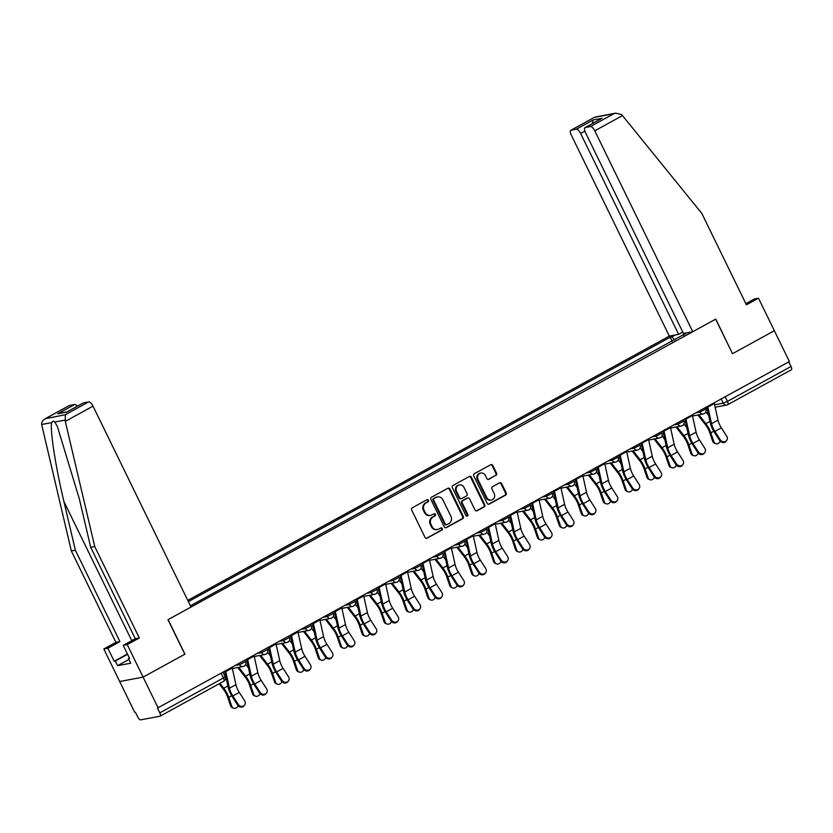 <?xml version="1.0" encoding="UTF-8"?>
<svg xmlns="http://www.w3.org/2000/svg" width="833" height="833" viewBox="0 0 833 833"><rect width="100%" height="100%" fill="white"/><g stroke="black" fill="none" stroke-linecap="round" stroke-linejoin="round"><path stroke-width="1.25" d="M428.454 500.258A1.187 1.093 79.4 0 0 426.965 499.727L412.314 507.766A1.708 1.562 79.4 0 0 411.679 510.035L425.028 537.41A1.708 1.562 79.4 0 0 427.152 538.17L441.802 530.132A1.187 1.093 79.4 0 0 441.063 527.893A1.187 1.093 79.4 0 0 440.761 527.997L438.866 529.038A5.446 4.998 79.4 0 1 432.077 526.602L430.963 524.321A5.446 4.998 79.4 0 1 433.004 517.033L434.899 515.991A1.187 1.093 79.4 0 0 434.16 513.753A1.187 1.093 79.4 0 0 433.868 513.867L431.963 514.898A5.446 4.998 79.4 0 1 425.184 512.462L424.07 510.181A5.446 4.998 79.4 0 1 426.111 502.893L428.006 501.851A1.187 1.093 79.4 0 0 428.454 500.258M430.599 515.398L429.922 515.523A5.446 4.998 79.4 0 1 424.497 512.587L423.383 510.306A5.446 4.998 79.4 0 1 425.424 503.017L427.319 501.976A1.187 1.093 79.4 0 0 426.933 499.738M426.371 538.347A1.708 1.562 79.4 0 0 426.465 538.295L441.115 530.257A1.187 1.093 79.4 0 0 440.73 528.018M437.492 529.538L436.815 529.663A5.446 4.998 79.4 0 1 431.4 526.727L430.286 524.446A5.446 4.998 79.4 0 1 432.327 517.158L434.222 516.116A1.187 1.093 79.4 0 0 433.837 513.878M495.927 475.466A1.708 1.562 79.4 0 0 496.562 473.186L492.824 465.512A1.708 1.562 79.4 0 0 490.699 464.752L474.435 473.675A1.708 1.562 79.4 0 0 473.79 475.955L487.138 503.319A1.708 1.562 79.4 0 0 489.263 504.08L505.527 495.156A1.708 1.562 79.4 0 0 506.172 492.876L501.643 483.609A1.708 1.562 79.4 0 0 499.529 482.838L492.563 486.659A1.708 1.562 79.4 0 0 491.928 488.94L494.167 493.542A4.55 4.175 79.4 0 1 491.324 500.039A4.55 4.175 79.4 0 1 486.795 497.582L478.007 479.569A4.55 4.175 79.4 0 1 480.849 473.071A4.55 4.175 79.4 0 1 485.379 475.518L486.847 478.527A1.708 1.562 79.4 0 0 488.961 479.287L495.25 475.591A1.708 1.562 79.4 0 0 495.885 473.321L492.136 465.637A1.708 1.562 79.4 0 0 490.793 464.699M68.962 405.754A5.206 1.999 61.2 0 1 69.16 405.598A5.206 1.999 61.2 0 1 69.389 405.515L46.002 418.353C42.983 419.842 41.525 421.894 41.65 424.497L71.336 550.977L115.902 642.358L103.823 648.99L119.692 681.519L143.099 677.125L184.957 654.155L168.11 619.617L715.651 319.154L732.499 353.692L774.357 330.722L789.382 361.543L157.458 708.081L159.801 712.881L223.431 677.958L225.181 676.698L223.046 672.325M223.577 681.311A3.467 1.333 -118.8 0 0 223.733 681.259L160.103 716.182A3.467 1.333 -118.8 0 1 159.946 716.234L140.621 719.858A3.467 1.333 -118.8 0 1 137.747 717.015L135.404 712.215L134.727 712.34L119.692 681.519L143.099 677.125L158.135 707.946M449.945 489.044A1.708 1.562 79.4 0 0 447.821 488.284L431.556 497.207A1.708 1.562 79.4 0 0 430.911 499.488L444.26 526.852A1.708 1.562 79.4 0 0 446.384 527.612L462.648 518.688A1.708 1.562 79.4 0 0 463.294 516.408L449.945 489.044L449.258 489.169A1.708 1.562 79.4 0 0 447.915 488.232M452.996 485.441L469.26 476.518A1.708 1.562 79.4 0 1 471.384 477.278L484.733 504.642A1.708 1.562 79.4 0 1 484.088 506.922L477.132 510.744A1.708 1.562 79.4 0 1 475.008 509.983L469.593 498.884A1.708 1.562 79.4 0 0 467.48 498.113L462.856 500.654A1.708 1.562 79.4 0 0 462.221 502.924L467.854 514.482A1.187 1.093 79.4 0 1 467.105 516.179A1.187 1.093 79.4 0 1 465.928 515.544L452.35 487.721A1.708 1.562 79.4 0 1 452.996 485.441M584.891 131.135L580.632 133.467L678.624 334.366L669.336 336.105L187.758 600.385M788.799 361.866L791.048 366.478A3.467 1.333 61.2 0 1 791.35 369.769A3.467 1.333 61.2 0 1 791.194 369.831M160.103 716.182A3.467 1.333 -118.8 0 0 159.801 712.881M674.865 339.947L671.794 336.917L670.19 337.219L188.362 601.624M671.794 336.917L675.313 334.991M686.777 332.836L683.289 335.324M190.403 605.81L683.268 334.762M672.231 341.395L670.19 337.219M445.603 527.789A1.708 1.562 79.4 0 0 445.697 527.747L461.971 518.813A1.708 1.562 79.4 0 0 462.607 516.543L449.258 489.169M434.108 498.498A1.187 1.093 79.4 0 0 433.66 500.102L445.374 524.124A1.187 1.093 79.4 0 0 446.863 524.655L448.862 523.561A5.446 4.998 79.4 0 0 450.903 516.273L442.885 499.852A5.446 4.998 79.4 0 0 436.107 497.405L433.42 498.634A1.187 1.093 79.4 0 0 432.973 500.227L433.66 500.102M446.561 524.759L445.884 524.894A1.187 1.093 79.4 0 1 444.697 524.249L432.973 500.227M437.471 496.916L436.794 497.041A5.446 4.998 79.4 0 0 435.42 497.53L436.107 497.405M433.42 498.634L435.42 497.53M476.351 510.921A1.708 1.562 79.4 0 0 476.445 510.868L483.411 507.047A1.708 1.562 79.4 0 0 484.046 504.777L470.697 477.403A1.708 1.562 79.4 0 0 469.354 476.466M467.907 497.967L467.219 498.092A1.708 1.562 79.4 0 0 466.792 498.249L462.169 500.779A1.708 1.562 79.4 0 0 461.534 503.059L467.167 514.607L467.854 514.482M466.761 516.189A1.187 1.093 79.4 0 0 467.167 514.607M463.981 487.367A4.55 4.175 79.4 0 0 459.452 484.91A4.55 4.175 79.4 0 0 456.599 491.408L459.701 497.759A1.708 1.562 79.4 0 0 461.815 498.519L466.438 495.989A1.708 1.562 79.4 0 0 467.074 493.709L463.981 487.367M459.452 484.91L458.764 485.035A4.55 4.175 79.4 0 0 455.922 491.543L456.599 491.408M461.388 498.675L460.711 498.8A1.708 1.562 79.4 0 1 459.014 497.884L455.922 491.543M488.19 479.464A1.708 1.562 79.4 0 0 488.284 479.412L495.25 475.591M480.849 473.071L480.172 473.196A4.55 4.175 79.4 0 0 477.319 479.693L478.007 479.569M491.324 500.039L490.637 500.164A4.55 4.175 79.4 0 1 486.108 497.718L477.319 479.693M488.482 504.257A1.708 1.562 79.4 0 0 488.575 504.215L504.85 495.281A1.708 1.562 79.4 0 0 505.485 493.011L500.966 483.734A1.708 1.562 79.4 0 0 499.623 482.796M233.552 708.196L232.417 707.758A3.988 3.353 -68.9 0 1 230.616 705.801L231.761 706.249A3.988 3.353 111.1 0 0 233.552 708.196A3.988 3.353 111.1 0 0 238.103 705.718M219.131 683.778L223.473 689.349A10.756 4.123 61.2 0 1 227.596 696.95L230.616 705.801M231.761 706.249L228.731 697.388A13.016 4.988 -118.8 0 0 223.754 688.204L219.954 683.331M226.566 679.978L225.504 678.624M238.217 704.374A3.988 3.624 36.2 0 0 244.673 704.968A3.988 3.624 36.2 0 0 244.683 700.834L239.279 692.421L232.823 695.971L238.217 704.374L237.665 705.135L232.272 696.721A13.016 4.988 61.2 0 1 228.2 687.36L224.671 671.44M244.673 704.968L244.111 705.728A3.988 3.624 -143.8 0 1 237.665 705.135M225.587 670.929A4.342 1.666 61.2 0 1 225.774 671.606L229.46 688.225A10.756 4.123 -118.8 0 0 232.823 695.971M232.053 667.389A4.342 1.666 61.2 0 1 232.23 668.066L235.926 684.684A10.756 4.123 -118.8 0 0 239.279 692.421M255.471 696.169L254.325 695.732A3.988 3.353 -68.9 0 1 252.534 693.785L253.669 694.222A3.988 3.353 111.1 0 0 255.471 696.169A3.988 3.353 111.1 0 0 260.021 693.691M237.728 667.514L245.391 677.333A10.756 4.123 61.2 0 1 249.504 684.924L252.534 693.785M253.669 694.222L250.65 685.361A13.016 4.988 -118.8 0 0 245.662 676.177L238.759 667.316M248.473 667.951L245.683 664.38M277.379 684.143L276.244 683.706A3.988 3.353 -68.9 0 1 274.442 681.758L275.588 682.196A3.988 3.353 111.1 0 0 277.379 684.143A3.988 3.353 111.1 0 0 281.929 681.665M259.646 655.488L267.299 665.307A10.756 4.123 61.2 0 1 271.423 672.897L274.442 681.758M275.588 682.196L272.558 673.335A13.016 4.988 -118.8 0 0 267.58 664.151L260.667 655.3M270.381 655.925L267.601 652.354M65.297 421.373L65.328 414.719L88.715 401.891A5.206 1.999 61.2 0 1 93.025 406.15L65.297 421.373L94.743 546.583L139.319 637.974L127.241 644.596L143.099 677.125L184.822 654.228L167.974 619.69L191.007 607.049L93.025 406.15M128.896 659.465L117.557 665.692L130.729 663.214L128.469 658.57L129.552 658.362L123.211 645.356L135.29 638.724L90.714 547.333L79.281 498.686L57.352 426.402L54.78 422.039C53.572 420.759 52.583 420.946 51.813 422.591C49.553 427.766 55.582 467.053 63.922 501.57L75.355 550.217L119.931 641.608L107.853 648.241L114.194 661.246L127.418 653.988M90.714 547.333L94.743 546.583M123.211 645.356L127.241 644.596M135.29 638.724L139.319 637.974M69.389 405.515L74.585 404.546A5.206 1.999 61.2 0 1 77.261 406.254M117.557 665.692L115.287 661.038L114.194 661.246M103.823 648.99L107.853 648.241M115.902 642.358L119.931 641.608M71.336 550.977L75.355 550.217M83.092 403.099A5.206 1.999 61.2 0 1 83.29 402.943A5.206 1.999 61.2 0 1 83.529 402.86L88.715 401.891M128.469 658.57L129.407 658.049M127.574 654.301L115.287 661.038M67.161 411.794L57.727 413.793L74.585 404.546M83.529 402.86L67.275 411.783M65.328 414.719L45.242 418.718L69.16 405.598M692.754 331.711L594.772 130.812A5.206 1.999 -118.8 0 0 590.451 126.554L585.266 127.532A5.206 1.999 -118.8 0 0 585.026 127.616A5.206 1.999 -118.8 0 0 585.484 132.562L683.466 333.46L692.754 331.711L715.786 319.07L732.467 353.64M590.451 126.554L613.838 113.725L615.733 113.142L621.647 114.642L622.49 115.6L701.834 213.435L746.41 304.826L758.488 298.193L754.459 298.953L745.847 303.67M758.488 298.193L774.357 330.722L732.634 353.619M580.632 133.467A5.206 1.999 -118.8 0 0 576.321 129.209L571.136 130.177A5.206 1.999 -118.8 0 0 570.897 130.26A5.206 1.999 -118.8 0 0 571.355 135.206L669.336 336.105M682.789 332.075L678.624 334.366M600.645 119.088L585.266 127.532M576.321 129.209L593.179 119.952L592.378 123.576M615.733 113.142L594.814 117.141L571.136 130.177M127.73 654.634L129.396 658.06M260.135 692.358A3.988 3.624 36.2 0 0 266.581 692.941A3.988 3.624 36.2 0 0 266.591 688.808L261.198 680.394L254.731 683.945L260.135 692.358L259.573 693.108L254.18 684.705A13.016 4.988 61.2 0 1 250.119 675.344L246.578 659.413M266.581 692.941L266.029 693.702A3.988 3.624 -143.8 0 1 259.573 693.108M247.505 658.913A4.342 1.666 61.2 0 1 247.682 659.58L251.379 676.209A10.756 4.123 -118.8 0 0 254.731 683.945M253.961 655.363A4.342 1.666 61.2 0 1 254.148 656.04L257.834 672.658A10.756 4.123 -118.8 0 0 261.198 680.394M282.043 680.332A3.988 3.624 36.2 0 0 288.489 680.915A3.988 3.624 36.2 0 0 288.51 676.781L283.105 668.368L276.65 671.919L282.043 680.332L281.492 681.092L276.098 672.679A13.016 4.988 61.2 0 1 272.027 663.318L268.497 647.387M288.489 680.915L287.937 681.675A3.988 3.624 -143.8 0 1 281.492 681.092M269.413 646.887A4.342 1.666 61.2 0 1 269.6 647.553L273.286 664.182A10.756 4.123 -118.8 0 0 276.65 671.919M275.879 643.336A4.342 1.666 61.2 0 1 276.056 644.013L279.753 660.631A10.756 4.123 -118.8 0 0 283.105 668.368M299.286 672.116L298.152 671.679A3.988 3.353 -68.9 0 1 296.361 669.732L297.496 670.169A3.988 3.353 111.1 0 0 299.286 672.116A3.988 3.353 111.1 0 0 303.847 669.638M281.554 643.461L289.218 653.28A10.756 4.123 61.2 0 1 293.331 660.871L296.361 669.732M297.496 670.169L294.466 661.319A13.016 4.988 -118.8 0 0 289.488 652.124L282.585 643.274M292.3 643.899L289.509 640.327M321.205 660.1L320.059 659.653A3.988 3.353 -68.9 0 1 318.268 657.706L319.414 658.143A3.988 3.353 111.1 0 0 321.205 660.1A3.988 3.353 111.1 0 0 325.755 657.612M303.472 631.435L311.125 641.254A10.756 4.123 61.2 0 1 315.249 648.855L318.268 657.706M319.414 658.143L316.384 649.292A13.016 4.988 -118.8 0 0 311.407 640.098L304.493 631.247M314.208 631.872L311.427 628.301M343.113 648.074L341.978 647.637A3.988 3.353 -68.9 0 1 340.187 645.679L341.322 646.116A3.988 3.353 111.1 0 0 343.113 648.074A3.988 3.353 111.1 0 0 347.673 645.585M325.38 619.419L333.033 629.227A10.756 4.123 61.2 0 1 337.157 636.829L340.187 645.679M341.322 646.116L338.292 637.266A13.016 4.988 -118.8 0 0 333.315 628.072L326.401 619.221M336.126 619.846L333.335 616.274M303.962 668.305A3.988 3.624 36.2 0 0 310.407 668.889A3.988 3.624 36.2 0 0 310.417 664.755L305.024 656.352L298.558 659.892L303.962 668.305L303.399 669.066L298.006 660.652A13.016 4.988 61.2 0 1 293.934 651.291L290.405 635.371M310.407 668.889L309.855 669.649A3.988 3.624 -143.8 0 1 303.399 669.066M291.321 634.861A4.342 1.666 61.2 0 1 291.508 635.537L295.194 652.156A10.756 4.123 -118.8 0 0 298.558 659.892M297.787 631.31A4.342 1.666 61.2 0 1 297.975 631.987L301.661 648.605A10.756 4.123 -118.8 0 0 305.024 656.352M325.87 656.279A3.988 3.624 36.2 0 0 332.315 656.862A3.988 3.624 36.2 0 0 332.336 652.739L326.932 644.325L320.476 647.866L325.87 656.279L325.318 657.039L319.914 648.626A13.016 4.988 61.2 0 1 315.853 639.265L312.313 623.344M332.315 656.862L331.763 657.622A3.988 3.624 -143.8 0 1 325.318 657.039M313.239 622.834A4.342 1.666 61.2 0 1 313.427 623.511L317.113 640.129A10.756 4.123 -118.8 0 0 320.476 647.866M319.695 619.294A4.342 1.666 61.2 0 1 319.882 619.96L323.568 636.589A10.756 4.123 -118.8 0 0 326.932 644.325M347.777 644.253A3.988 3.624 36.2 0 0 354.233 644.846A3.988 3.624 36.2 0 0 354.244 640.712L348.85 632.299L342.384 635.839L347.777 644.253L347.226 645.013L341.832 636.599A13.016 4.988 61.2 0 1 337.761 627.239L334.231 611.318M354.233 644.846L353.671 645.596A3.988 3.624 -143.8 0 1 347.226 645.013M335.147 610.808A4.342 1.666 61.2 0 1 335.335 611.484L339.021 628.103A10.756 4.123 -118.8 0 0 342.384 635.839M341.613 607.267A4.342 1.666 61.2 0 1 341.801 607.934L345.487 624.563A10.756 4.123 -118.8 0 0 348.85 632.299M365.031 636.048L363.886 635.61A3.988 3.353 -68.9 0 1 362.095 633.653L363.23 634.1A3.988 3.353 111.1 0 0 365.031 636.048A3.988 3.353 111.1 0 0 369.581 633.569M347.288 607.392L354.952 617.201A10.756 4.123 61.2 0 1 359.065 624.802L362.095 633.653M363.23 634.1L360.21 625.239A13.016 4.988 -118.8 0 0 355.222 616.056L348.319 607.195M358.034 607.83L355.254 604.258M369.696 632.226A3.988 3.624 36.2 0 0 376.141 632.82A3.988 3.624 36.2 0 0 376.152 628.686L370.758 620.273L364.302 623.823L369.696 632.226L369.144 632.986L363.74 624.573A13.016 4.988 61.2 0 1 359.679 615.212L356.139 599.291M376.141 632.82L375.589 633.569A3.988 3.624 -143.8 0 1 369.144 632.986M357.065 598.781A4.342 1.666 61.2 0 1 357.253 599.458L360.939 616.076A10.756 4.123 -118.8 0 0 364.302 623.823M363.521 595.241A4.342 1.666 61.2 0 1 363.709 595.918L367.395 612.536A10.756 4.123 -118.8 0 0 370.758 620.273M386.939 624.021L385.804 623.584A3.988 3.353 -68.9 0 1 384.003 621.637L385.148 622.074A3.988 3.353 111.1 0 0 386.939 624.021A3.988 3.353 111.1 0 0 391.489 621.543M369.206 595.366L376.86 605.185A10.756 4.123 61.2 0 1 380.983 612.776L384.003 621.637M385.148 622.074L382.118 613.213A13.016 4.988 -118.8 0 0 377.141 604.029L370.227 595.168M379.952 595.803L377.162 592.232M391.604 620.21A3.988 3.624 36.2 0 0 398.059 620.793A3.988 3.624 36.2 0 0 398.07 616.659L392.676 608.246L386.21 611.797L391.604 620.21L391.052 620.96L385.658 612.557A13.016 4.988 61.2 0 1 381.587 603.196L378.057 587.265M398.059 620.793L397.497 621.553A3.988 3.624 -143.8 0 1 391.052 620.96M378.973 586.765A4.342 1.666 61.2 0 1 379.161 587.432L382.847 604.06A10.756 4.123 -118.8 0 0 386.21 611.797M385.44 583.215A4.342 1.666 61.2 0 1 385.627 583.891L389.313 600.51A10.756 4.123 -118.8 0 0 392.676 608.246M408.857 611.995L407.712 611.557A3.988 3.353 -68.9 0 1 405.921 609.61L407.056 610.048A3.988 3.353 111.1 0 0 408.857 611.995A3.988 3.353 111.1 0 0 413.407 609.517M391.114 583.339L398.778 593.158A10.756 4.123 61.2 0 1 402.891 600.749L405.921 609.61M407.056 610.048L404.036 601.187A13.016 4.988 -118.8 0 0 399.049 592.003L392.145 583.152M401.86 583.777L399.08 580.205M413.522 608.184A3.988 3.624 36.2 0 0 419.967 608.767A3.988 3.624 36.2 0 0 419.978 604.633L414.584 596.22L408.128 599.77L413.522 608.184L412.96 608.944L407.566 600.531A13.016 4.988 61.2 0 1 403.505 591.17L399.965 575.239M419.967 608.767L419.416 609.527A3.988 3.624 -143.8 0 1 412.96 608.944M400.892 574.739A4.342 1.666 61.2 0 1 401.069 575.405L404.765 592.034A10.756 4.123 -118.8 0 0 408.128 599.77M407.347 571.188A4.342 1.666 61.2 0 1 407.535 571.865L411.221 588.483A10.756 4.123 -118.8 0 0 414.584 596.22M430.765 599.968L429.63 599.531A3.988 3.353 -68.9 0 1 427.829 597.584L428.974 598.021A3.988 3.353 111.1 0 0 430.765 599.968A3.988 3.353 111.1 0 0 435.315 597.49M413.033 571.313L420.686 581.132A10.756 4.123 61.2 0 1 424.809 588.723L427.829 597.584M428.974 598.021L425.944 589.17A13.016 4.988 -118.8 0 0 420.967 579.976L414.053 571.126M423.778 571.75L420.988 568.179M435.43 596.157A3.988 3.624 36.2 0 0 441.886 596.74A3.988 3.624 36.2 0 0 441.896 592.607L436.502 584.204L430.036 587.744L435.43 596.157L434.878 596.917L429.484 588.504A13.016 4.988 61.2 0 1 425.413 579.143L421.883 563.223M441.886 596.74L441.323 597.5A3.988 3.624 -143.8 0 1 434.878 596.917M422.8 562.712A4.342 1.666 61.2 0 1 422.987 563.389L426.673 580.007A10.756 4.123 -118.8 0 0 430.036 587.744M429.266 559.162A4.342 1.666 61.2 0 1 429.443 559.838L433.139 576.457A10.756 4.123 -118.8 0 0 436.502 584.204M452.683 587.952L451.538 587.504A3.988 3.353 -68.9 0 1 449.747 585.557L450.882 585.995A3.988 3.353 111.1 0 0 452.683 587.952A3.988 3.353 111.1 0 0 457.234 585.464M434.941 559.287L442.604 569.106A10.756 4.123 61.2 0 1 446.717 576.707L449.747 585.557M450.882 585.995L447.862 577.144A13.016 4.988 -118.8 0 0 442.875 567.95L435.971 559.099M445.686 559.724L442.896 556.152M457.348 584.131A3.988 3.624 36.2 0 0 463.794 584.714A3.988 3.624 36.2 0 0 463.804 580.591L458.41 572.177L451.944 575.718L457.348 584.131L456.786 584.891L451.392 576.478A13.016 4.988 61.2 0 1 447.331 567.117L443.791 551.196M463.794 584.714L463.242 585.474A3.988 3.624 -143.8 0 1 456.786 584.891M444.718 550.686A4.342 1.666 61.2 0 1 444.895 551.363L448.591 567.981A10.756 4.123 -118.8 0 0 451.944 575.718M451.174 547.146A4.342 1.666 61.2 0 1 451.361 547.812L455.047 564.441A10.756 4.123 -118.8 0 0 458.41 572.177M474.591 575.926L473.456 575.478A3.988 3.353 -68.9 0 1 471.655 573.531L472.8 573.968A3.988 3.353 111.1 0 0 474.591 575.926A3.988 3.353 111.1 0 0 479.142 573.437M456.859 547.271L464.512 557.079A10.756 4.123 61.2 0 1 468.635 564.68L471.655 573.531M472.8 573.968L469.77 565.118A13.016 4.988 -118.8 0 0 464.793 555.923L457.879 547.073M467.594 547.697L464.814 544.126M479.256 572.104A3.988 3.624 36.2 0 0 485.701 572.698A3.988 3.624 36.2 0 0 485.722 568.564L480.318 560.151L473.862 563.691L479.256 572.104L478.704 572.865L473.311 564.451A13.016 4.988 61.2 0 1 469.239 555.09L465.709 539.17M485.701 572.698L485.15 573.448A3.988 3.624 -143.8 0 1 478.704 572.865M466.626 538.659A4.342 1.666 61.2 0 1 466.813 539.336L470.499 555.955A10.756 4.123 -118.8 0 0 473.862 563.691M473.092 535.119A4.342 1.666 61.2 0 1 473.269 535.786L476.965 552.414A10.756 4.123 -118.8 0 0 480.318 560.151M496.499 563.899L495.364 563.462A3.988 3.353 -68.9 0 1 493.573 561.504L494.708 561.952A3.988 3.353 111.1 0 0 496.499 563.899A3.988 3.353 111.1 0 0 501.06 561.421M478.767 535.244L486.43 545.053A10.756 4.123 61.2 0 1 490.543 552.654L493.573 561.504M494.708 561.952L491.678 553.091A13.016 4.988 -118.8 0 0 486.701 543.907L479.798 535.046M489.512 535.681L486.722 532.11M501.174 560.078A3.988 3.624 36.2 0 0 507.62 560.671A3.988 3.624 36.2 0 0 507.63 556.538L502.237 548.124L495.77 551.675L501.174 560.078L500.612 560.838L495.219 552.425A13.016 4.988 61.2 0 1 491.147 543.064L487.617 527.143M507.62 560.671L507.068 561.421A3.988 3.624 -143.8 0 1 500.612 560.838M488.534 526.633A4.342 1.666 61.2 0 1 488.721 527.31L492.407 543.928A10.756 4.123 -118.8 0 0 495.77 551.675M495 523.093A4.342 1.666 61.2 0 1 495.187 523.77L498.873 540.388A10.756 4.123 -118.8 0 0 502.237 548.124M518.418 551.873L517.272 551.436A3.988 3.353 -68.9 0 1 515.481 549.488L516.627 549.926A3.988 3.353 111.1 0 0 518.418 551.873A3.988 3.353 111.1 0 0 522.968 549.395M500.685 523.218L508.338 533.037A10.756 4.123 61.2 0 1 512.462 540.627L515.481 549.488M516.627 549.926L513.597 541.065A13.016 4.988 -118.8 0 0 508.619 531.881L501.705 523.02M511.42 523.655L508.64 520.084M523.082 548.062A3.988 3.624 36.2 0 0 529.528 548.645A3.988 3.624 36.2 0 0 529.549 544.511L524.144 536.098L517.689 539.649L523.082 548.062L522.53 548.812L517.126 540.409A13.016 4.988 61.2 0 1 513.066 531.048L509.525 515.117M529.528 548.645L528.976 549.405A3.988 3.624 -143.8 0 1 522.53 548.812M510.452 514.617A4.342 1.666 61.2 0 1 510.639 515.283L514.325 531.912A10.756 4.123 -118.8 0 0 517.689 539.649M516.908 511.066A4.342 1.666 61.2 0 1 517.095 511.743L520.781 528.361A10.756 4.123 -118.8 0 0 524.144 536.098M540.325 539.846L539.19 539.409A3.988 3.353 -68.9 0 1 537.4 537.462L538.535 537.899A3.988 3.353 111.1 0 0 540.325 539.846A3.988 3.353 111.1 0 0 544.886 537.368M522.593 511.191L530.257 521.01A10.756 4.123 61.2 0 1 534.37 528.601L537.4 537.462M538.535 537.899L535.504 529.038A13.016 4.988 -118.8 0 0 530.527 519.854L523.624 511.004M533.339 511.629L530.548 508.057M544.99 536.035A3.988 3.624 36.2 0 0 551.446 536.619A3.988 3.624 36.2 0 0 551.456 532.485L546.063 524.072L539.597 527.622L544.99 536.035L544.438 536.796L539.045 528.382A13.016 4.988 61.2 0 1 534.973 519.021L531.444 503.09M551.446 536.619L550.884 537.379A3.988 3.624 -143.8 0 1 544.438 536.796M532.36 502.591A4.342 1.666 61.2 0 1 532.547 503.257L536.233 519.886A10.756 4.123 -118.8 0 0 539.597 527.622M538.826 499.04A4.342 1.666 61.2 0 1 539.013 499.717L542.7 516.335A10.756 4.123 -118.8 0 0 546.063 524.072M562.244 527.82L561.098 527.383A3.988 3.353 -68.9 0 1 559.307 525.436L560.442 525.873A3.988 3.353 111.1 0 0 562.244 527.82A3.988 3.353 111.1 0 0 566.794 525.342M544.501 499.165L552.164 508.984A10.756 4.123 61.2 0 1 556.277 516.575L559.307 525.436M560.442 525.873L557.423 517.022A13.016 4.988 -118.8 0 0 552.435 507.828L545.532 498.977M555.247 499.602L552.466 496.031M566.909 524.009A3.988 3.624 36.2 0 0 573.354 524.592A3.988 3.624 36.2 0 0 573.364 520.458L567.971 512.056L561.515 515.596L566.909 524.009L566.357 524.769L560.953 516.356A13.016 4.988 61.2 0 1 556.892 506.995L553.351 491.074M573.354 524.592L572.802 525.352A3.988 3.624 -143.8 0 1 566.357 524.769M554.278 490.564A4.342 1.666 61.2 0 1 554.466 491.241L558.152 507.859A10.756 4.123 -118.8 0 0 561.515 515.596M560.734 487.013A4.342 1.666 61.2 0 1 560.921 487.69L564.607 504.309A10.756 4.123 -118.8 0 0 567.971 512.056M584.152 515.804L583.017 515.356A3.988 3.353 -68.9 0 1 581.215 513.409L582.361 513.846A3.988 3.353 111.1 0 0 584.152 515.804A3.988 3.353 111.1 0 0 588.712 513.315M566.419 487.138L574.072 496.957A10.756 4.123 61.2 0 1 578.196 504.559L581.215 513.409M582.361 513.846L579.331 504.996A13.016 4.988 -118.8 0 0 574.354 495.802L567.44 486.951M577.165 487.576L574.374 484.004M588.816 511.983A3.988 3.624 36.2 0 0 595.272 512.566A3.988 3.624 36.2 0 0 595.283 508.442L589.889 500.029L583.423 503.569L588.816 511.983L588.265 512.743L582.871 504.329A13.016 4.988 61.2 0 1 578.8 494.969L575.27 479.048M595.272 512.566L594.71 513.326A3.988 3.624 -143.8 0 1 588.265 512.743M576.186 478.538A4.342 1.666 61.2 0 1 576.374 479.214L580.06 495.833A10.756 4.123 -118.8 0 0 583.423 503.569M582.652 474.997A4.342 1.666 61.2 0 1 582.84 475.664L586.526 492.293A10.756 4.123 -118.8 0 0 589.889 500.029M606.07 503.778L604.925 503.33A3.988 3.353 -68.9 0 1 603.134 501.383L604.269 501.82A3.988 3.353 111.1 0 0 606.07 503.778A3.988 3.353 111.1 0 0 610.62 501.289M588.327 475.122L595.991 484.931A10.756 4.123 61.2 0 1 600.104 492.532L603.134 501.383M604.269 501.82L601.249 492.969A13.016 4.988 -118.8 0 0 596.261 483.775L589.358 474.925M599.073 475.549L596.293 471.978M610.735 499.956A3.988 3.624 36.2 0 0 617.18 500.55A3.988 3.624 36.2 0 0 617.191 496.416L611.797 488.003L605.341 491.543L610.735 499.956L610.173 500.716L604.779 492.303A13.016 4.988 61.2 0 1 600.718 482.942L597.178 467.021M617.18 500.55L616.628 501.299A3.988 3.624 -143.8 0 1 610.173 500.716M598.104 466.511A4.342 1.666 61.2 0 1 598.281 467.188L601.978 483.806A10.756 4.123 -118.8 0 0 605.341 491.543M604.56 462.971A4.342 1.666 61.2 0 1 604.748 463.637L608.434 480.266A10.756 4.123 -118.8 0 0 611.797 488.003M627.978 491.751L626.843 491.314A3.988 3.353 -68.9 0 1 625.042 489.356L626.187 489.804A3.988 3.353 111.1 0 0 627.978 491.751A3.988 3.353 111.1 0 0 632.528 489.273M610.245 463.096L617.899 472.905A10.756 4.123 61.2 0 1 622.022 480.506L625.042 489.356M626.187 489.804L623.157 480.943A13.016 4.988 -118.8 0 0 618.18 471.759L611.266 462.898M620.991 463.533L618.201 459.962M632.643 487.93A3.988 3.624 36.2 0 0 639.098 488.523A3.988 3.624 36.2 0 0 639.109 484.389L633.715 475.976L627.249 479.527L632.643 487.93L632.091 488.69L626.697 480.277A13.016 4.988 61.2 0 1 622.626 470.916L619.096 454.995M639.098 488.523L638.536 489.273A3.988 3.624 -143.8 0 1 632.091 488.69M620.012 454.485A4.342 1.666 61.2 0 1 620.2 455.162L623.886 471.78A10.756 4.123 -118.8 0 0 627.249 479.527M626.478 450.945A4.342 1.666 61.2 0 1 626.655 451.621L630.352 468.24A10.756 4.123 -118.8 0 0 633.715 475.976M649.896 479.725L648.751 479.287A3.988 3.353 -68.9 0 1 646.96 477.34L648.095 477.778A3.988 3.353 111.1 0 0 649.896 479.725A3.988 3.353 111.1 0 0 654.446 477.247M632.153 451.07L639.817 460.888A10.756 4.123 61.2 0 1 643.93 468.479L646.96 477.34M648.095 477.778L645.075 468.917A13.016 4.988 -118.8 0 0 640.088 459.733L633.184 450.872M642.899 451.507L640.108 447.935M654.561 475.914A3.988 3.624 36.2 0 0 661.006 476.497A3.988 3.624 36.2 0 0 661.017 472.363L655.623 463.95L649.157 467.5L654.561 475.914L653.999 476.663L648.605 468.261A13.016 4.988 61.2 0 1 644.544 458.9L641.004 442.969M661.006 476.497L660.454 477.257A3.988 3.624 -143.8 0 1 653.999 476.663M641.931 442.469A4.342 1.666 61.2 0 1 642.108 443.135L645.804 459.764A10.756 4.123 -118.8 0 0 649.157 467.5M648.386 438.918A4.342 1.666 61.2 0 1 648.574 439.595L652.26 456.213A10.756 4.123 -118.8 0 0 655.623 463.95M671.804 467.698L670.669 467.261A3.988 3.353 -68.9 0 1 668.868 465.314L670.013 465.751A3.988 3.353 111.1 0 0 671.804 467.698A3.988 3.353 111.1 0 0 676.354 465.22M654.072 439.043L661.725 448.862A10.756 4.123 61.2 0 1 665.848 456.453L668.868 465.314M670.013 465.751L666.983 456.89A13.016 4.988 -118.8 0 0 662.006 447.706L655.092 438.856M664.817 439.48L662.027 435.909M676.469 463.887A3.988 3.624 36.2 0 0 682.914 464.47A3.988 3.624 36.2 0 0 682.935 460.337L677.531 451.923L671.075 455.474L676.469 463.887L675.917 464.647L670.523 456.234A13.016 4.988 61.2 0 1 666.452 446.873L662.922 430.942M682.914 464.47L682.362 465.231A3.988 3.624 -143.8 0 1 675.917 464.647M663.839 430.442A4.342 1.666 61.2 0 1 664.026 431.109L667.712 447.738A10.756 4.123 -118.8 0 0 671.075 455.474M670.305 426.892A4.342 1.666 61.2 0 1 670.482 427.568L674.178 444.187A10.756 4.123 -118.8 0 0 677.531 451.923M693.712 455.672L692.577 455.234A3.988 3.353 -68.9 0 1 690.786 453.287L691.921 453.725A3.988 3.353 111.1 0 0 693.712 455.672A3.988 3.353 111.1 0 0 698.273 453.194M675.98 427.017L683.643 436.836A10.756 4.123 61.2 0 1 687.756 444.426L690.786 453.287M691.921 453.725L688.901 444.874A13.016 4.988 -118.8 0 0 683.914 435.68L677.01 426.829M686.725 427.454L683.935 423.882M698.387 451.861A3.988 3.624 36.2 0 0 704.833 452.444A3.988 3.624 36.2 0 0 704.843 448.31L699.449 439.907L692.983 443.448L698.387 451.861L697.825 452.621L692.431 444.208A13.016 4.988 61.2 0 1 688.36 434.847L684.83 418.926M704.833 452.444L704.281 453.204A3.988 3.624 -143.8 0 1 697.825 452.621M685.757 418.416A4.342 1.666 61.2 0 1 685.934 419.093L689.63 435.711A10.756 4.123 -118.8 0 0 692.983 443.448M692.213 414.865A4.342 1.666 61.2 0 1 692.4 415.542L696.086 432.16A10.756 4.123 -118.8 0 0 699.449 439.907M715.63 443.656L714.485 443.208A3.988 3.353 -68.9 0 1 712.694 441.261L713.839 441.698A3.988 3.353 111.1 0 0 715.63 443.656A3.988 3.353 111.1 0 0 720.181 441.167M697.898 414.99L705.551 424.809A10.756 4.123 61.2 0 1 709.674 432.41L712.694 441.261M713.839 441.698L710.809 432.848A13.016 4.988 -118.8 0 0 705.832 423.653L698.918 414.803M708.633 415.428L705.853 411.856M720.295 439.834A3.988 3.624 36.2 0 0 726.74 440.418A3.988 3.624 36.2 0 0 726.761 436.294L721.357 427.881L714.901 431.421L720.295 439.834L719.743 440.595L714.339 432.181A13.016 4.988 61.2 0 1 710.278 422.82L706.738 406.9M726.74 440.418L726.189 441.178A3.988 3.624 -143.8 0 1 719.743 440.595M707.665 406.389A4.342 1.666 61.2 0 1 707.852 407.066L711.538 423.685A10.756 4.123 -118.8 0 0 714.901 431.421M714.12 402.849A4.342 1.666 61.2 0 1 714.308 403.516L718.004 420.144A10.756 4.123 -118.8 0 0 721.357 427.881M714.599 404.817L723.242 403.193L727.417 401.391L791.048 366.478M721.18 398.976L723.242 403.193A3.467 3.176 -100.6 0 0 726.688 405.057A3.467 3.467 0 0 0 727.719 404.692A3.467 1.333 -118.8 0 0 727.417 401.391L725.168 396.789M695.888 412.856L699.814 412.116L705.749 409.055L705.124 407.785M699.272 410.992L699.814 412.116A3.467 3.176 -100.6 0 0 703.271 413.991A3.467 3.467 0 0 0 705.749 409.055M673.97 424.882L677.906 424.143L683.831 421.082L683.216 419.811M677.354 423.018L677.906 424.143A3.467 3.176 -100.6 0 0 681.352 426.007A3.467 3.467 0 0 0 683.831 421.082M652.062 436.909L655.987 436.169L661.923 433.108L661.298 431.838M655.446 435.045L655.987 436.169A3.467 3.176 -100.6 0 0 659.444 438.033A3.467 3.467 0 0 0 661.923 433.108M630.144 448.925L634.08 448.196L640.004 445.124L639.39 443.854M633.538 447.071L634.08 448.196A3.467 3.176 -100.6 0 0 637.526 450.059A3.467 3.467 0 0 0 640.004 445.124M608.236 460.951L612.172 460.212L618.096 457.15L617.472 455.88M611.62 459.098L612.172 460.212A3.467 3.176 -100.6 0 0 615.618 462.086A3.467 3.467 0 0 0 618.096 457.15M586.317 472.977L590.253 472.238L596.178 469.177L595.564 467.907M589.712 471.124L590.253 472.238A3.467 3.176 -100.6 0 0 593.7 474.112A3.467 3.467 0 0 0 596.178 469.177M564.41 485.004L568.345 484.265L574.27 481.203L573.645 479.933M567.794 483.14L568.345 484.265A3.467 3.176 -100.6 0 0 571.792 486.139A3.467 3.467 0 0 0 574.27 481.203M542.491 497.03L546.427 496.291L552.362 493.23L551.738 491.959M545.886 495.166L546.427 496.291A3.467 3.176 -100.6 0 0 549.874 498.155A3.467 3.467 0 0 0 552.362 493.23M520.583 509.057L524.519 508.317L530.444 505.256L529.83 503.986M523.967 507.193L524.519 508.317A3.467 3.176 -100.6 0 0 527.966 510.181A3.467 3.467 0 0 0 530.444 505.256M498.675 521.073L502.601 520.344L508.536 517.272L507.911 516.002M502.06 519.219L502.601 520.344A3.467 3.176 -100.6 0 0 506.058 522.208A3.467 3.467 0 0 0 508.536 517.272M476.757 533.099L480.693 532.36L486.618 529.299L486.003 528.028M480.141 531.246L480.693 532.36A3.467 3.176 -100.6 0 0 484.14 534.234A3.467 3.467 0 0 0 486.618 529.299M454.849 545.126L458.775 544.386L464.71 541.325L464.085 540.055M458.233 543.272L458.775 544.386A3.467 3.176 -100.6 0 0 462.232 546.261A3.467 3.467 0 0 0 464.71 541.325M432.931 557.152L436.867 556.413L442.792 553.351L442.177 552.081M436.325 555.299L436.867 556.413A3.467 3.176 -100.6 0 0 440.313 558.287A3.467 3.467 0 0 0 442.792 553.351M411.023 569.178L414.959 568.439L420.884 565.378L420.259 564.108M414.407 567.315L414.959 568.439A3.467 3.176 -100.6 0 0 418.405 570.303A3.467 3.467 0 0 0 420.884 565.378M389.105 581.205L393.041 580.466L398.965 577.404L398.351 576.134M392.499 579.341L393.041 580.466A3.467 3.176 -100.6 0 0 396.487 582.329A3.467 3.467 0 0 0 398.965 577.404M367.197 593.221L371.133 592.492L377.057 589.42L376.433 588.15M370.581 591.368L371.133 592.492A3.467 3.176 -100.6 0 0 374.579 594.356A3.467 3.467 0 0 0 377.057 589.42M345.279 605.247L349.214 604.508L355.15 601.447L354.525 600.177M348.673 603.394L349.214 604.508A3.467 3.176 -100.6 0 0 352.661 606.382A3.467 3.467 0 0 0 355.15 601.447M323.371 617.274L327.307 616.535L333.231 613.473L332.617 612.203M326.755 615.42L327.307 616.535A3.467 3.176 -100.6 0 0 330.753 618.409A3.467 3.467 0 0 0 333.231 613.473M301.463 629.3L305.388 628.561L311.323 625.5L310.699 624.229M304.847 627.447L305.388 628.561A3.467 3.176 -100.6 0 0 308.845 630.435A3.467 3.467 0 0 0 311.323 625.5M279.544 641.327L283.48 640.587L289.405 637.526L288.791 636.256M282.928 639.463L283.48 640.587A3.467 3.176 -100.6 0 0 286.927 642.451A3.467 3.467 0 0 0 289.405 637.526M257.636 653.353L261.562 652.614L267.497 649.553L266.872 648.282M261.021 651.489L261.562 652.614A3.467 3.176 -100.6 0 0 265.019 654.478A3.467 3.467 0 0 0 267.497 649.553M235.718 665.38L239.654 664.64L245.579 661.569L244.964 660.298M239.102 663.516L239.654 664.64A3.467 3.176 -100.6 0 0 243.101 666.504A3.467 3.467 0 0 0 245.579 661.569M243.975 666.192A3.467 3.176 -100.6 0 1 243.101 666.504L232.334 668.524M265.883 654.165A3.467 3.176 -100.6 0 1 265.019 654.478L254.252 656.498M287.801 642.139A3.467 3.176 -100.6 0 1 286.927 642.451L276.16 644.471M309.709 630.123A3.467 3.176 -100.6 0 1 308.845 630.435L298.079 632.455M331.628 618.096A3.467 3.176 -100.6 0 1 330.753 618.409L319.987 620.429M353.536 606.07A3.467 3.176 -100.6 0 1 352.661 606.382L341.894 608.402M375.454 594.044A3.467 3.176 -100.6 0 1 374.579 594.356L363.813 596.376M397.362 582.017A3.467 3.176 -100.6 0 1 396.487 582.329L385.721 584.35M419.27 569.991A3.467 3.176 -100.6 0 1 418.405 570.303L407.639 572.323M441.188 557.975A3.467 3.176 -100.6 0 1 440.313 558.287L429.547 560.307M463.096 545.948A3.467 3.176 -100.6 0 1 462.232 546.261L451.465 548.281M485.014 533.922A3.467 3.176 -100.6 0 1 484.14 534.234L473.373 536.254M506.922 521.895A3.467 3.176 -100.6 0 1 506.058 522.208L495.291 524.228M528.84 509.869A3.467 3.176 -100.6 0 1 527.966 510.181L517.199 512.201M550.748 497.842A3.467 3.176 -100.6 0 1 549.874 498.155L539.118 500.175M572.667 485.826A3.467 3.176 -100.6 0 1 571.792 486.139L561.025 488.159M594.575 473.8A3.467 3.176 -100.6 0 1 593.7 474.112L582.933 476.132M616.482 461.774A3.467 3.176 -100.6 0 1 615.618 462.086L604.852 464.106M638.401 449.747A3.467 3.176 -100.6 0 1 637.526 450.059L626.76 452.08M660.309 437.721A3.467 3.176 -100.6 0 1 659.444 438.033L648.678 440.053M682.227 425.694A3.467 3.176 -100.6 0 1 681.352 426.007L670.586 428.027M704.135 413.678A3.467 3.176 -100.6 0 1 703.271 413.991L692.504 416.011M221.182 673.356L223.431 677.958A3.467 1.333 -118.8 0 1 223.733 681.259A3.467 3.467 0 0 0 225.181 676.698M715.13 407.222L726.688 405.057A3.467 3.176 -100.6 0 0 727.563 404.744A3.467 1.333 -118.8 0 0 727.719 404.692L791.35 369.769M705.478 408.514A3.467 3.467 0 0 0 707.144 408.722A3.467 3.176 -100.6 0 1 705.416 408.378M425.424 503.017L426.111 502.893M423.383 510.306L424.07 510.181M424.497 512.587L425.184 512.462M434.222 516.116L434.899 515.991M432.327 517.158L433.004 517.033M430.286 524.446L430.963 524.321M431.4 526.727L432.077 526.602M441.115 530.257L441.802 530.132M426.465 538.295L427.152 538.17M427.319 501.976L428.006 501.851M462.607 516.543L463.294 516.408M461.971 518.813L462.648 518.688M445.697 527.747L446.384 527.612M444.697 524.249L445.374 524.124M470.697 477.403L471.384 477.278M484.046 504.777L484.733 504.642M483.411 507.047L484.088 506.922M476.445 510.868L477.132 510.744M466.792 498.249L467.48 498.113M462.169 500.779L462.856 500.654M461.534 503.059L462.221 502.924M459.014 497.884L459.701 497.759M488.284 479.412L488.961 479.287M486.108 497.718L486.795 497.582M500.966 483.734L501.643 483.609M505.485 493.011L506.172 492.876M504.85 495.281L505.527 495.156M488.575 504.215L489.263 504.08M492.136 465.637L492.824 465.512M495.885 473.321L496.562 473.186M228.731 697.388L231.678 695.774M223.754 688.204L227.888 685.934M232.23 668.066L225.774 671.606M235.926 684.684L229.46 688.225M250.65 685.361L253.596 683.747M245.662 676.177L249.796 673.907M272.558 673.335L275.504 671.721M267.58 664.151L271.704 661.881M64.943 420.134L54.78 422.039M51.813 422.591L41.65 424.497M66.671 412.116L57.727 413.793M131.76 640.66L63.922 501.57M613.838 113.725L594.523 117.349M593.179 119.952L602.124 118.276M622.49 115.6L594.772 130.812M254.148 656.04L247.682 659.58M257.834 672.658L251.379 676.209M276.056 644.013L269.6 647.553M279.753 660.631L273.286 664.182M294.466 661.319L297.412 659.694M289.488 652.124L293.622 649.855M316.384 649.292L319.331 647.678M311.407 640.098L315.53 637.839M338.292 637.266L341.238 635.652M333.315 628.072L337.448 625.812M297.975 631.987L291.508 635.537M301.661 648.605L295.194 652.156M319.882 619.96L313.427 623.511M323.568 636.589L317.113 640.129M341.801 607.934L335.335 611.484M345.487 624.563L339.021 628.103M360.21 625.239L363.157 623.625M355.222 616.056L359.356 613.786M363.709 595.918L357.253 599.458M367.395 612.536L360.939 616.076M382.118 613.213L385.065 611.599M377.141 604.029L381.275 601.759M385.627 583.891L379.161 587.432M389.313 600.51L382.847 604.06M404.036 601.187L406.983 599.573M399.049 592.003L403.182 589.733M407.535 571.865L401.069 575.405M411.221 588.483L404.765 592.034M425.944 589.17L428.891 587.546M420.967 579.976L425.101 577.706M429.443 559.838L422.987 563.389M433.139 576.457L426.673 580.007M447.862 577.144L450.809 575.53M442.875 567.95L447.009 565.69M451.361 547.812L444.895 551.363M455.047 564.441L448.591 567.981M469.77 565.118L472.717 563.504M464.793 555.923L468.927 553.664M473.269 535.786L466.813 539.336M476.965 552.414L470.499 555.955M491.678 553.091L494.625 551.477M486.701 543.907L490.835 541.637M495.187 523.77L488.721 527.31M498.873 540.388L492.407 543.928M513.597 541.065L516.543 539.451M508.619 531.881L512.743 529.611M517.095 511.743L510.639 515.283M520.781 528.361L514.325 531.912M535.504 529.038L538.451 527.424M530.527 519.854L534.661 517.585M539.013 499.717L532.547 503.257M542.7 516.335L536.233 519.886M557.423 517.022L560.37 515.398M552.435 507.828L556.569 505.558M560.921 487.69L554.466 491.241M564.607 504.309L558.152 507.859M579.331 504.996L582.277 503.371M574.354 495.802L578.487 493.542M582.84 475.664L576.374 479.214M586.526 492.293L580.06 495.833M601.249 492.969L604.196 491.355M596.261 483.775L600.395 481.516M604.748 463.637L598.281 467.188M608.434 480.266L601.978 483.806M623.157 480.943L626.104 479.329M618.18 471.759L622.313 469.489M626.655 451.621L620.2 455.162M630.352 468.24L623.886 471.78M645.075 468.917L648.022 467.303M640.088 459.733L644.221 457.463M648.574 439.595L642.108 443.135M652.26 456.213L645.804 459.764M666.983 456.89L669.93 455.276M662.006 447.706L666.14 445.436M670.482 427.568L664.026 431.109M674.178 444.187L667.712 447.738M688.901 444.874L691.838 443.25M683.914 435.68L688.048 433.41M692.4 415.542L685.934 419.093M696.086 432.16L689.63 435.711M710.809 432.848L713.756 431.223M705.832 423.653L709.955 421.394M714.308 403.516L707.852 407.066M718.004 420.144L711.538 423.685M83.29 402.943L66.952 411.908M585.026 127.616L601.364 118.65M570.897 130.26L594.814 117.141"/></g></svg>
